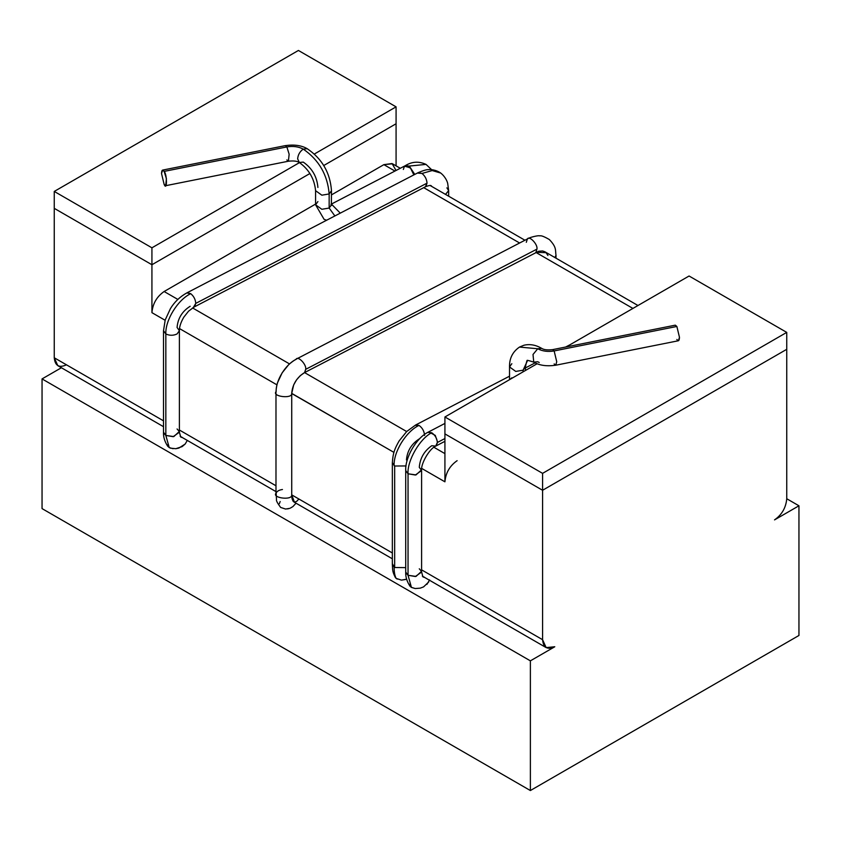 <?xml version="1.0" encoding="UTF-8"?>
<svg xmlns="http://www.w3.org/2000/svg" width="841" height="841" viewBox="0 0 841 841"><rect width="100%" height="100%" fill="white"/><g stroke="black" fill="none" stroke-linecap="round" stroke-linejoin="round"><path stroke-width="1.26" d="M317.909 187.459C317.015 176.705 312.137 168.253 303.265 162.103L299.301 162.492L297.651 158.844C298.008 154.723 299.88 151.475 303.265 149.109C298.481 146.607 293.004 145.871 286.855 146.933L289.146 154.197L288.4 161.22L286.855 159.916M164.132 171.406L166.423 178.67L165.688 185.693L164.132 184.389C167.212 191.843 167.212 174.245 164.132 171.406C162.565 169.199 161.703 169.924 161.535 173.561L164.132 184.389L161.535 173.561L162.576 170.103L164.132 171.406L286.855 146.933L164.132 171.406M165.688 185.693L288.4 161.22L289.146 154.197L286.855 146.933L285.299 145.63L286.855 146.933C293.004 145.871 298.481 146.607 303.265 149.109C318.949 159.99 327.58 174.939 329.157 193.956L331.48 190.707L329.157 193.956L329.157 208.053L331.48 204.805L329.157 208.053L334.876 215.948L329.157 208.053L321.84 209.283L315.585 204.794L317.909 201.556M674.387 326.96L554.145 350.939L552.6 349.635L554.145 350.939L676.868 326.466L675.312 325.162L552.6 349.635C547.47 350.213 543.833 349.793 541.699 348.363L537.735 348.752C542.519 351.265 547.996 351.99 554.145 350.939L556.742 361.767L555.701 365.225L554.145 363.922M539.249 362.513L537.735 361.746L533.762 362.135L533.005 354.481L537.735 348.752L519.496 347.07L537.735 348.752L541.699 348.363C535.759 344.894 529.841 343.853 523.943 345.241L519.496 347.07C512.642 351.78 509.32 358.403 509.52 366.939L515.764 371.428L523.091 370.198L527.423 360.789L523.091 370.198L515.764 371.428L509.52 366.939L511.843 363.701M326.634 220.226L324.079 219.333L315.585 204.794L321.84 209.283L329.157 208.053L329.157 193.956C327.58 174.939 318.949 159.99 303.265 149.109L307.238 148.72L303.265 149.109C299.88 151.475 298.008 154.723 297.651 158.844L299.301 162.492C297.167 161.062 293.53 160.642 288.4 161.22M340.269 213.141L331.48 204.132L340.269 213.141M523.091 371.838L523.091 370.198L523.091 371.838M510.077 379.354L511.843 377.798M403.354 169.462L404.468 166.203L410.334 167.79L413.867 174.886L410.776 168.263L405.299 165.666C411.943 161.535 418.85 161.115 426.019 164.394L409.273 166.055L405.152 165.751M414.771 174.413L409.273 166.055L414.771 174.413M435.848 446.035L437.646 442.324L435.26 435.375L428.668 431.875L435.26 435.375L437.646 442.324L444.921 438.55L437.646 442.324L435.701 446.129L437.352 442.492C436.994 438.371 435.123 435.133 431.727 432.758C435.123 435.133 436.994 438.371 437.352 442.492L435.733 446.108L431.727 445.73C424.221 450.986 420.069 458.166 419.281 467.302L421.604 470.54L415.359 475.018L408.043 473.788L408.043 575.276L415.359 576.516L421.604 572.038L422.928 576.852L424.831 577.557L422.928 576.863L424.106 576.968M427.722 432.39L431.727 432.758C420.016 438.308 406.991 460.868 408.043 473.788L416.011 474.923L421.52 469.856M190.171 306.271C182.224 311.265 177.861 318.329 177.073 327.464L179.396 330.702L177.073 333.951C173.33 335.696 169.588 335.696 165.835 333.951L165.835 435.438L173.162 436.679L179.396 432.19M194.639 306.65L195.764 303.38C195.469 299.438 193.787 296.2 190.728 293.677C177.871 299.659 165.204 320.116 165.835 333.951C169.588 335.696 173.33 335.696 177.073 333.951L179.396 330.702L179.396 432.2L180.72 437.015L182.623 437.719L180.72 437.026L181.898 437.131M417.535 173.078L421.993 173.456L432.211 170.555L440.737 173.057L432.211 170.555L421.993 173.456L418.051 172.71L186.786 292.931C179.879 296.778 174.434 302.014 170.429 308.626L165.214 319.937L163.511 330.702L165.835 333.951C165.204 320.116 177.871 299.659 190.728 293.677C193.787 296.2 195.469 299.438 195.764 303.38L427.028 183.159C426.734 179.217 425.052 175.979 421.993 173.456C425.052 175.979 426.734 179.217 427.028 183.159L425.903 186.429M187.396 292.71L190.728 293.677L186.786 292.931M446.886 187.848L448.652 190.592L445.509 194.387L448.652 190.728L448.652 196.205M419.564 438.708C411.617 443.701 407.244 450.765 406.455 459.901L407.149 460.469M392.348 462.634L394.671 466.019L406.035 465.946L394.671 466.019L394.671 567.517L405.719 567.622L394.671 567.517L392.39 563.796M431.896 186.534L431.307 185.84C430.739 185.125 428.763 185.441 425.378 186.797L427.028 183.159L195.764 303.38L193.483 307.249M304.579 372.584L304.684 372.489C296.799 377.441 292.468 384.442 291.68 393.504L293.677 384.905L296.537 379.869L300.311 375.612L304.579 372.584L538.66 251.249L304.568 372.595L406.666 431.538L304.568 372.595L300.311 375.612L296.537 379.869L293.677 384.905L291.732 393.378L393.935 452.384L291.68 393.504C292.468 384.442 296.799 377.441 304.684 372.489L305.682 369.346C306.797 364.605 297.746 355.249 296.053 359.38C285.709 364.237 275.69 380.426 276.163 391.549C271.401 396.521 292.437 399.17 291.68 393.504C292.437 399.17 271.401 396.521 276.163 391.549C275.69 380.426 285.709 364.237 296.053 359.38C297.746 355.249 306.797 364.605 305.682 369.346L536.936 249.125L535.948 252.268L546.44 252.668L535.948 252.268L536.936 249.125C538.061 244.384 529.01 235.028 527.307 239.159C529.01 235.028 538.061 244.384 536.936 249.125L305.682 369.346L304.579 372.584M392.348 462.781L392.348 564.279C392.715 570.314 392.221 571.092 395.291 577.389L396.164 578.387C394.818 576.001 394.135 572.258 394.114 567.16L394.671 567.517L394.671 466.019L392.348 462.75C393.02 452.815 394.555 449.041 399.139 440.905L406.708 431.507L415.622 425.01L419.007 425.399C406.14 431.38 393.472 451.838 394.114 465.672C393.472 451.838 406.14 431.38 419.007 425.399L415.128 425.346M637.972 305.514L544.905 251.774L542.645 250.975L545.862 252.447L547.943 255.496M554.902 257.546L556.006 255.212L554.902 257.546M419.007 425.399C422.35 427.796 424.221 431.149 424.6 435.459C424.221 431.149 422.35 427.796 419.007 425.399M177.073 428.963L179.312 431.517L173.803 436.584L165.835 435.438L169.23 447.58L170.523 448.169L175.811 448.705L178.87 448.085L185.167 444.037L182.129 446.613L175.811 448.705M287.611 508.9L289.661 508.363L285.593 509.047L280.642 507.438C277.446 503.17 276.069 500.563 276.489 499.617L276.163 493.047C271.401 498.019 292.437 500.668 291.68 495.002L292.069 498.724L293.057 501.215L291.732 494.876L294.476 502.298L291.68 495.002C292.437 500.668 271.401 498.019 276.163 493.047C277.046 491.155 279.149 489.977 282.45 489.515M392.348 552.968L291.732 494.876L291.732 393.378L291.732 494.876L392.348 552.968L298.87 498.997L296.715 501.352L294.623 502.161L293.057 501.215M290.271 508.132L292.91 506.576L296.043 503.202M419.281 568.8L421.52 571.354L416.011 576.421L408.043 575.276L411.438 587.417L415.233 588.542L420.29 588.143L423.58 586.881L428.721 581.951M444.921 423.422L427.764 432.369C416.242 438.193 405.005 457.651 405.719 470.54L408.043 473.788L405.719 470.54L405.719 572.038C405.467 576.737 406.897 581.467 410.009 586.209L411.438 587.417L408.043 575.276L405.814 572.721M392.348 564.269L394.114 567.16C394.135 572.258 394.818 576.001 396.164 578.387L401.462 580.132L406.613 579.155M173.088 448.716L169.23 447.58L167.59 446.077L169.23 447.58L165.835 435.438L163.606 432.884M167.17 444.742L167.801 446.371C164.689 441.63 163.259 436.9 163.511 432.2L165.835 435.438L165.835 333.951L163.511 330.702L163.511 432.2M405.719 572.038L408.043 575.276L408.043 473.788C406.991 460.868 420.016 438.308 431.727 432.758L427.796 432.348M774.529 519.885L798.95 505.788L786.745 498.734L786.745 349.309L786.745 498.734C785.967 507.68 781.899 514.734 774.529 519.885C781.899 514.734 785.967 507.68 786.745 498.734L798.95 505.788L774.529 519.885M405.919 579.428L401.462 580.132M397.194 579.081L395.722 577.967M279.338 503.738L280.169 501.53M61.414 367.738L42.05 378.913L530.377 660.847L554.787 646.75L546.156 647.602L542.582 639.696L542.582 490.271L786.745 349.309L542.582 490.271L444.921 433.893L542.582 490.271L542.582 639.696L421.604 569.862L542.582 639.696C543.36 647.759 547.428 650.104 554.787 646.75L530.377 660.847L530.377 790.54L42.05 508.605L42.05 378.913L61.414 367.738M420.29 588.143L415.233 588.542L411.217 587.291M409.861 586.009L409.378 584.295M423.307 577.063L423.843 576.989M429.614 579.912L426.881 584.411M187.301 440.421L185.167 444.037M798.95 635.47L530.377 790.54L798.95 635.47L798.95 505.788L798.95 635.47M405.278 165.677L409.273 166.055L426.019 164.394L431.622 169.672M632.916 308.426L535.822 252.374L632.916 308.426M433.935 447.286L444.921 453.625L433.935 447.286M164.132 291.512L177.861 299.438L164.132 291.512C156.773 296.663 152.694 303.706 151.927 312.663L165.12 320.274L151.927 312.663C152.694 303.706 156.773 296.663 164.132 291.512L315.585 204.069L164.132 291.512M192.568 307.932L289.556 363.932L192.568 307.932M519.612 243.007L423.727 187.659L519.612 243.007M394.955 171.049L383.874 164.647L331.48 194.891L383.874 164.647L394.955 171.049M179.543 328.6L276.973 384.863L179.543 328.6M542.645 250.975L538.66 251.249M526.308 242.303L527.307 239.159M421.73 468.437L444.921 481.819C445.688 472.873 449.767 465.819 457.126 460.679C449.767 465.819 445.688 472.873 444.921 481.819L444.921 433.893L444.921 481.819L421.73 468.437M400.284 168.284L392.505 163.795L383.874 164.647L392.064 163.553L396.037 170.481M151.927 264.736L151.927 312.663L151.927 264.736L309.93 173.509L151.927 264.736L54.255 208.347L151.927 264.736L54.255 208.347L54.255 357.772L163.511 420.847L54.255 357.772L54.255 191.433L298.418 50.46L54.255 191.433L151.927 247.811L151.927 264.736L309.93 173.509L151.927 264.736L151.927 247.811L299.501 162.607L151.927 247.811L54.255 191.433L54.255 208.347L151.927 264.736M396.079 165.856L396.079 123.764L323.68 165.561L396.079 123.764L396.079 165.856M179.396 430.024L275.985 485.783L179.396 430.024M66.471 364.815C59.101 368.169 55.033 365.824 54.255 357.772L57.829 365.677L163.511 426.692M42.05 378.913L42.05 508.605L530.377 790.54L530.377 660.847L42.05 378.913M676.868 339.449C678.435 341.656 679.297 340.931 679.465 337.294L676.868 326.466L679.465 337.294L678.424 340.752L555.701 365.225L556.742 361.767L554.145 350.939C547.996 351.99 542.519 351.265 537.735 348.752L533.005 354.481L533.762 362.135C528.295 360.347 526.182 359.895 527.423 360.789C527.265 359.265 526.592 361.325 525.415 366.96L523.091 370.198L525.415 366.96L525.415 370.503M329.157 193.956L321.84 195.186L315.585 190.697L321.84 195.186L329.157 193.956M396.079 123.764L323.68 165.561L396.079 123.764L396.079 106.849L314.355 154.029L396.079 106.849L298.418 50.46L396.079 106.849L396.079 123.764M444.921 433.893L444.921 416.978L537.126 363.733L444.921 416.978L542.582 473.357L542.582 490.271L444.921 433.893L542.582 490.271L786.745 349.309L542.582 490.271L542.582 473.357L786.745 332.395L542.582 473.357L444.921 416.978L444.921 433.893M566.266 346.913L689.073 276.006L566.266 346.913M786.745 349.309L786.745 332.395L689.073 276.006L786.745 332.395L786.745 349.309M331.375 205.551L331.48 190.707C330.187 172.794 322.103 158.802 307.238 148.72C301.551 145.388 294.234 144.358 285.299 145.63L162.576 170.103M509.52 379.68L509.52 366.939M179.396 330.702C179.354 326.739 180.836 322.208 183.853 317.12L188.552 311.191L194.113 307.018L425.378 186.797M448.652 190.728L447.769 183.937C447.528 181.782 445.362 176.726 440.737 173.057C435.796 169.514 429.394 169.272 428.258 169.651C426.692 169.493 423.286 170.502 418.051 172.71M556.006 258.187L556.006 255.212C555.123 250.376 556.994 247.506 549.352 239.548C544.243 236.573 541.057 235.354 539.796 235.89C538.86 235.123 529.767 237.267 527.959 238.665L296.705 358.886C293.267 360.684 288.621 364.552 288.368 365.057L282.124 372.868L277.604 382.581C277.288 383.002 275.985 388.805 275.985 392.526L275.985 494.024M570.082 344.715L565.583 347.049M535.149 362.87L525.415 367.927M509.52 376.19L415.622 425.01M435.701 446.129C429.509 448.505 420.574 463.99 421.604 470.54L421.604 572.038M330.976 204.3L405.005 165.824M444.921 441.325L435.995 445.961M524.931 240.242L430.077 185.483M293.824 501.919L392.348 558.802M422.361 576.127L546.156 647.602M275.985 491.617L180.153 436.29M315.585 204.794L315.585 190.697C314.408 178.849 308.973 169.44 299.301 162.492M555.701 365.225C546.766 366.497 539.449 365.467 533.762 362.135"/></g></svg>
